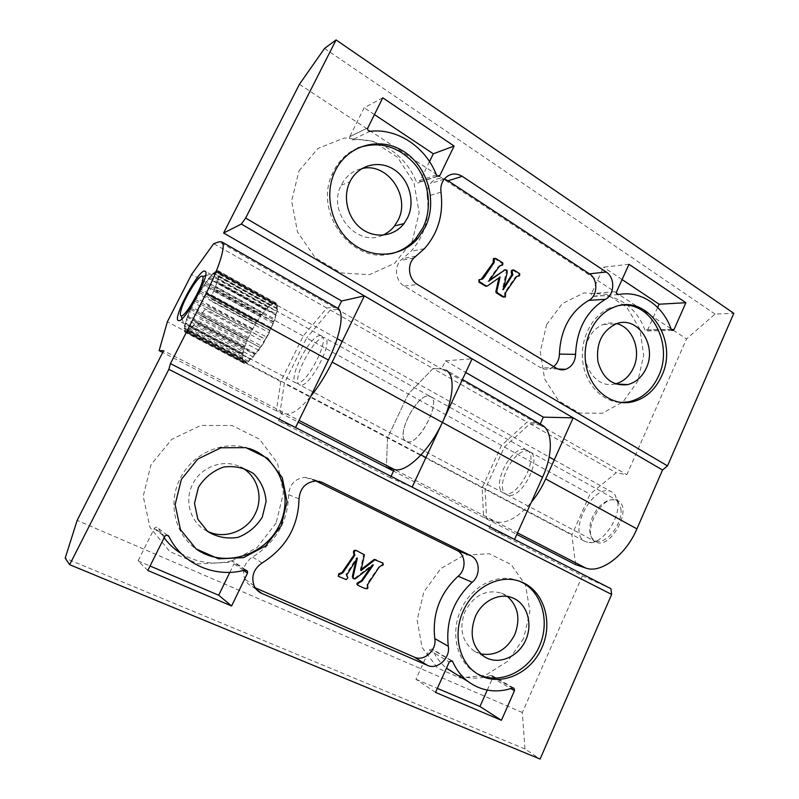 <?xml version="1.0" encoding="UTF-8"?>
<svg xmlns="http://www.w3.org/2000/svg" width="799" height="799" viewBox="0 0 799 799"><rect width="100%" height="100%" fill="white"/><g stroke="black" fill="none" stroke-linecap="round" stroke-linejoin="round"><path stroke-width="0.6" stroke-dasharray="4 3" d="M355.994 560.249L356.574 557.712L346.536 573.742C345.767 573.632 345.957 574.781 347.086 577.188C346.486 579.565 346.367 580.274 338.526 576.349M356.274 550.491L363.605 554.426L360.259 570.196L361.318 569.367M361.038 570.586L360.259 570.196M249.058 448.469C224.02 439.67 192.439 453.003 180.105 478.731C167.51 503.01 174.911 534.481 196.194 548.993M519.989 581.412L516.524 580.104C496.638 573.223 471.15 586.406 460.963 609.727C450.506 631.929 456.249 659.684 473.388 671.38L477.353 673.847M375.39 559.5L382.731 563.445L381.682 565.223L379.575 565.732L366.971 583.979L367.33 587.215L364.903 588.374L357.562 585.028M371.076 566.671L372.554 564.533L354.466 578.416L353.278 578.516M316.005 481.018L311.58 478.831L318.851 481.298M299.036 498.866L288.639 494.681C289.637 484.234 295.111 478.451 305.078 477.333L311.58 478.831M288.639 494.681C287.95 521.627 275.925 542.401 252.574 556.993C244.364 562.686 241.787 570.057 244.824 579.115C246.432 582.561 248.928 585.048 252.344 586.576L255.231 587.834M391.051 476.344L390.361 477.822L412.134 487.11L514.546 539.445L489.108 528.209L582.411 575.809L610.905 588.683M390.361 477.822L278.461 420.733L295.55 427.535M524.913 449.457C510.871 445.972 490.566 487.23 503.56 492.973C516.274 501.333 540.753 456.279 526.841 450.127L524.913 449.457M489.108 528.209L492.773 520.159L483.615 517.372L482.137 487.74L501.512 445.442L527.07 422.062L536.808 423.28L541.842 424.938M207.141 531.085C190.781 523.365 183.78 501.243 192.609 484.324C201.078 466.396 224.379 458.356 240.759 467.145M480.868 653.932L474.077 651.015C461.832 641.547 458.826 628.354 465.048 611.425C474.077 595.105 486.221 589.013 501.492 593.158L507.415 596.473M320.119 335.63C310.132 334.831 287.211 379.535 295.92 382.921L296.838 383.19C306.197 385.607 330.406 339.056 321.448 335.93L320.119 335.63M278.461 420.733L282.716 412.024L276.354 410.866L280.799 381.602L303.201 336.049L326.791 308.044L333.942 307.385L337.468 308.054M428.853 396.064L430.521 396.574C442.456 401.557 416.838 448.708 406.182 441.368C395.076 436.663 416.599 393.777 428.853 396.064M337.987 308.404L337.498 309.413L441.637 368.908L433.038 368.529L441.637 368.908L446.012 370.127L462.421 379.515M337.498 309.413L330.287 310.032L433.038 368.529L408.309 394.037L387.545 437.872L386.366 467.395L387.545 437.872L408.309 394.037L433.038 368.529L527.07 422.062M582.411 575.809L522.336 712.508L524.963 748.963L540.104 759.05M501.512 445.442L306.656 337.957L284.314 383.45L279.99 412.733L286.402 413.922C292.214 414.691 300.324 408.838 310.721 396.364M482.137 487.74L284.314 383.45M524.963 748.963L65.188 558.181M522.336 712.508L77.133 520.369M276.134 522.965L256.938 547.675L229.243 562.356L198.152 563.884L169.748 551.53L149.972 527.36L143.211 496.199L151.061 464.599L171.815 439.29L200.899 425.438L232.169 425.537L259.405 439.12L277.543 463.16L283.435 492.953L276.134 522.965M523.645 638.461L507.824 661.212L485.303 675.365L460.264 677.942L437.632 668.094L422.122 647.48L417.128 620.174L423.83 591.889L440.778 568.598L464.289 555.055L489.427 553.767L511.21 564.623L525.552 585.208L529.927 611.455L523.645 638.461M492.773 520.159L394.297 469.462M282.716 412.024L163.615 350.711M483.615 517.372L393.527 471.08M147.815 570.476L138.067 560.888L154.457 528.139C155.915 526.821 157.213 526.891 158.342 528.369L164.085 537.757M245.063 570.037L231.66 560.798L234.047 561.897L233.997 563.774L243.585 570.416M435.525 692.393L415.939 679.24L429.243 650.006L432.019 649.018L432.549 649.687C435.894 657.138 440.539 663.29 446.481 668.144M512.618 688.039L490.806 675.455L492.144 675.614L492.653 678.001L510.921 688.598M357.353 558.092L356.574 557.712M373.353 564.913L372.554 564.533M415.939 679.24L437.343 688.358M487.25 690.116L492.653 678.001M490.806 675.455C478.531 679.5 466.756 678.96 455.51 673.837M138.067 560.888L150.042 565.992M229.822 572.354L233.997 563.774M231.66 560.798C213.733 565.283 196.914 562.856 181.183 553.537M303.201 336.049L191.56 274.466M280.799 381.602L167.361 321.797M326.791 308.044L213.713 243.665M276.354 410.866L162.716 352.469M277.523 306.277L276.863 308.184L276.274 305.038L277.153 304.519L277.523 306.277L219.316 273.797L218.576 275.705L276.863 308.184M277.153 304.519L219.176 272.119L219.316 273.797M218.576 275.705L219.046 276.274L217.338 281.418C218.766 276.474 218.986 273.418 217.997 272.239C214.262 266.596 190.761 303.181 185.817 321.957L189.403 311.42L198.422 293.722L208.519 278.551L212.943 273.548L216.419 270.941L216.389 271.79L274.247 303.8L275.256 302.791L276.015 303.041L276.074 304.709L337.168 338.586M274.247 303.8L275.375 304.059M277.073 311.73L276.045 314.007L276.853 308.744L277.493 308.843L277.073 311.73L218.417 279.131M185.348 323.745L184.679 328.159L184.03 328.359L185.348 323.745L242.856 354.237L242.626 358.741L241.827 358.881L242.856 354.237M184.719 328.369L185.368 330.776L184.389 331.655L184.719 328.369L242.656 358.971L243.835 361.468L242.656 362.347L242.067 360.998L242.656 358.971M216.779 271.7L217.737 270.631L218.616 271.001L218.387 272.709L219.176 272.119M277.493 308.843L219.046 276.274M617.677 502.012C620.553 518.371 601.977 544.509 589.023 542.601L585.148 541.522C566.391 532.783 594.466 481.098 611.994 492.114L615 494.781L617.677 502.012M214.591 289.078L210.766 297.657L214.661 288.938L273.677 321.627L275.905 314.606L217.148 282.037L214.661 288.938L217.328 281.438L276.045 314.007M214.382 289.588L273.498 322.127L269.992 330.327L210.616 297.887L269.832 330.646L265.328 339.235L205.812 306.996L265.248 339.375L260.174 347.485L200.649 315.525L260.154 347.525L255.221 354.087L195.815 322.426L195.425 322.936L254.811 354.576L250.327 359.16L191.181 327.83L250.307 359.18L246.521 361.607L187.675 330.586L246.472 361.627L244.095 361.637L185.468 330.686L243.835 361.468M184.719 328.149L242.626 358.741M185.478 323.235L242.946 353.727L244.474 347.735L187.346 317.273M187.665 316.414L244.744 346.886L247.35 340.004L190.532 309.483M191.071 308.294L247.85 338.836L251.266 331.665L194.646 301.003M195.385 299.595L251.985 330.287L255.9 323.395L199.36 292.524M200.239 291.066L256.769 321.977L260.883 315.875L204.304 284.744M205.213 283.415L261.812 314.606L265.807 309.752L209.068 278.312M209.887 277.323L266.676 308.813L270.242 305.598L213.223 273.847M213.862 273.298L270.951 305.098L273.787 303.84L216.389 271.79M218.247 272.409L276.074 304.709M218.387 272.709L276.274 305.038M218.517 276.244L276.853 308.744M275.905 314.606L275.016 319.191L215.96 286.571M276.194 315.405L217.318 282.786M275.016 319.191L273.677 321.627M217.328 281.438L217.148 282.047M276.354 303.28L218.616 271.001M275.256 302.791L217.737 270.631M270.951 305.098L273.717 302.951L273.787 303.84M273.717 302.951L216.419 270.941M272.01 303.74L214.891 271.87M266.676 308.813L269.872 305.258L270.242 305.598M269.872 305.258L212.943 273.548M267.715 307.225L210.916 275.675M261.812 314.606L265.807 309.752M265.188 309.932L208.519 278.551M262.751 312.888L206.182 281.657M256.769 321.977L260.883 315.875M260.055 316.544L203.535 285.473M257.568 320.229L201.078 289.298M251.985 330.287L255.9 323.395M254.911 324.524L198.422 293.722M252.564 328.639L196.035 297.937M247.85 338.836L251.266 331.665M250.177 333.203L193.578 302.611M248.169 337.408L191.47 306.886M244.744 346.886L247.35 340.004M246.232 341.882L189.403 311.42M244.724 345.827L187.745 315.395M242.946 353.727L242.546 353.198L244.474 347.735M243.415 349.842L186.247 319.42M242.546 353.198L185.188 322.766M241.977 356.404L184.399 325.942M241.827 358.881L184.03 328.359M242.067 360.998L184.02 330.387M242.656 362.347L184.389 331.655M185.468 330.686L187.505 330.796L186.287 332.304L185.198 332.334L185.518 330.726M246.472 361.627L245.013 363.245L243.705 363.155L243.905 361.518M243.705 363.155L185.198 332.334M245.013 363.245L186.287 332.304M187.675 330.586L190.951 328.159L187.855 331.535L187.725 330.566M250.307 359.18L248.709 361.418L246.781 362.636L246.521 361.607M246.781 362.636L187.855 331.535M248.709 361.418L189.593 330.177M191.171 327.84L195.226 323.275L191.78 327.999L191.181 327.83M254.811 354.576L251.066 359.42L250.327 359.16M251.066 359.42L191.78 327.999M253.433 356.983L194.017 325.413M195.425 322.936L195.815 322.426M260.154 347.525L258.766 350.302L255.221 354.087M256.169 353.747L196.654 321.997M258.766 350.302L199.191 318.392M200.629 315.565L204.604 309.772L200.649 315.525M620.833 508.703C623.17 521.897 608.309 542.761 597.782 541.283C588.873 540.823 587.045 526.621 593.897 514.266C600.538 501.792 613.432 495.61 618.656 502.841L620.833 508.703M273.498 322.127L271.53 327.96L212.154 295.44M273.358 323.645L214.122 291.066M271.53 327.96L269.992 330.327M269.832 330.646L269.233 332.793L209.747 300.364M269.233 332.793L266.916 337.238L207.35 304.908M266.916 337.238L265.328 339.235M265.248 339.375L264.209 341.972L204.604 309.772M264.209 341.972L261.623 346.117L202.007 314.057M261.623 346.117L260.174 347.485M512.678 270.192L518.99 274.127L518.321 276.054M517.253 276.174L515.145 277.323L504.569 292.714L504.399 297.068M498.946 277.842L486.491 286.042M500.084 277.033L499.095 277.153M623.09 305.068L609.877 307.915C591.939 315.445 579.924 338.946 582.721 361.557C585.387 384.209 602.206 401.867 620.853 402.446M357.712 148.035C345.947 153.178 337.358 162.057 331.935 174.671C313.927 213.912 352.968 264.449 390.761 253.792M505.248 269.752L506.326 271.33L502.331 289.717L503.829 287.34M480.159 279.51L481.118 279.4M494.381 258.467L502.132 263.4L501.462 265.328M500.524 265.458L498.087 266.886L487.809 281.308L489.577 280.079M440.978 192.179L427.245 196.214C429.872 217.767 424.469 236.124 411.016 251.266L400.689 260.374C393.767 267.345 395.785 281.368 404.344 286.102L540.434 367.58L556.254 368.139M553.677 366.581L549.662 368.719C546.456 369.657 543.38 369.278 540.434 367.58M427.245 196.214C426.636 191.361 427.695 187.126 430.411 183.51C434.187 179.096 438.821 177.598 444.324 179.016M536.808 423.28L441.637 368.908L445.462 360.788L472.099 358.801M445.462 360.788L465.717 372.454M300.484 385.128L299.555 384.848C290.107 380.963 316.664 332.084 325.053 337.937C334.092 341.103 309.922 387.585 300.484 385.128M330.287 310.032L306.656 337.957M615.43 383.86L615.19 383.919C595.215 389.632 577.467 361.008 588.224 339.425C591.679 332.074 596.743 327.071 603.385 324.414C607.839 322.756 612.304 322.516 616.788 323.675M382.591 235.216C357.233 247.78 326.801 211.965 341.223 185.188L341.393 184.859C345.937 176.17 352.719 170.746 361.747 168.609M507.924 495.09L506.586 494.581C493.532 488.798 513.807 447.6 527.899 451.115L529.827 451.795C543.04 457.467 521.577 500.004 507.924 495.09M540.214 424.009L539.774 424.978L529.997 423.72L504.409 447.05L485.083 489.298L486.631 518.921L495.829 521.727C506.157 524.204 517.962 517.762 531.225 502.411M407.33 441.767C419.066 445.552 441.827 401.098 430.521 396.574C419.605 389.363 394.217 436.094 406.182 441.368L407.33 441.767M615.759 499.944L617.897 500.753C633.467 507.904 610.066 550.96 595.615 541.772C581.023 535.14 600.209 495.44 615.759 499.944M575.63 564.653L571.864 535.04L589.952 494.231L616.149 472.768L626.845 474.716L686.521 338.946L715.055 314.077L733.812 313.328M279.99 412.733L298.207 422.092M324.554 48.409L715.055 314.077M299.415 84.314L686.521 338.946M546.616 324.634L562.296 303.62L583.919 292.883L606.97 294.332L626.865 307.335L639.879 329.108L643.714 355.375L637.752 381.213L623.07 401.837L602.316 413.253L579.345 413.043L558.691 400.898L544.638 378.976L540.274 351.64L546.616 324.634M298.996 170.896L318.032 148.374L344.559 137.907L372.983 141.303L397.662 157.443L414.002 182.871L419.145 212.644L412.274 241.228L394.606 263.34L369.288 274.726L340.993 272.888L315.285 257.777L297.518 232.06L291.625 200.919L298.996 170.896M539.774 424.978L626.845 474.716M657.667 307.445L647.619 330.017L646.631 330.966L644.823 329.907C636.783 306.806 614.731 292.034 593.208 296.429C591.669 296.299 591.1 295.35 591.5 293.573L616.628 291.625M429.512 161.598L419.415 182.282C418.197 183.361 417.118 183.131 416.189 181.613C405.912 155.026 378.506 136.659 351.95 139.945C350.082 139.705 349.343 138.607 349.762 136.659L367.85 127.82M503.31 289.628L502.331 289.717M488.778 281.198L487.809 281.308M382.771 97.818L364.174 107.755L349.792 136.589M374.431 114.587L364.174 107.755M628.993 264.269L603.515 267.186L591.5 293.573M622.081 279.56L603.515 267.186M485.083 489.298L571.864 535.04M504.409 447.05L589.952 494.231M486.631 518.921L516.803 534.431M529.997 423.72L616.149 472.768M347.295 574.151L346.536 573.742M252.344 586.576L256.639 589.682M262.062 563.005L252.574 556.993M167.391 535.28L158.342 528.369M154.207 528.539L164.634 536.648M451.016 660.613L432.549 649.687M429.243 650.006L449.278 661.952M333.942 307.385L219.136 241.787M404.344 286.102L417.517 284.484M415.959 256.139L402.796 258.506M286.402 413.922L299.016 420.414M671.22 329.338L644.823 329.907M647.619 330.017L671.29 329.508M618.376 294.591L593.208 296.429M436.414 174.941L416.189 181.613M419.625 181.942L437.423 176.12M370.087 131.326L351.95 139.945M495.829 521.727L517.492 532.883M519.06 581.103L516.524 580.104M475.775 672.778L473.388 671.38M474.077 651.015L484.514 656.768M501.492 593.158L512.359 597.782M526.841 450.127L325.053 337.937M503.56 492.973L299.555 384.848M315.875 481.018L305.078 477.333M254.102 585.757L244.824 579.115M164.894 536.229L154.457 528.139M245.792 569.957L234.047 561.897M451.864 660.753L432.019 649.018M513.807 688.089L492.144 675.614M321.448 335.93L205.093 271.241M295.92 382.921L178.297 320.579M244.095 361.637L420.983 454.941M425.947 457.557L585.148 541.522M342.232 341.413L549.173 457.018M554.266 459.864L611.994 492.114M276.015 303.041L218.347 270.801M182.082 318.691L186.017 331.096M205.533 275.675L217.997 272.239M618.656 502.841L615 494.781M597.782 541.283L589.023 542.601M518.481 275.975L519.49 275.865M516.004 276.414L517.013 276.294M504.479 297.018L505.467 296.938M612.743 307.755L609.877 307.915M333.882 173.862L331.935 174.671M424.369 248.699L411.016 251.266M603.385 324.414L615.799 324.024M341.223 185.188L349.872 181.902M413.802 258.057L400.689 260.374M558.052 369.028L549.662 368.719M444.234 179.136L430.411 183.51M672.299 330.446L646.631 330.966M437.792 176.279L419.415 182.282M367.82 127.89L349.762 136.659M486.681 285.932L487.65 285.832M501.652 265.218L502.641 265.078M499.035 265.867L500.024 265.737M506.586 494.581L595.615 541.772M529.827 451.795L617.897 500.753"/><path stroke-width="1.2" d="M338.526 576.349L338.626 573.922L342.052 572.493L354.097 554.826L353.478 552.528C353.418 550.611 354.347 549.932 356.274 550.491L364.394 554.796L361.038 570.586L374.911 559.859L382.921 563.045L383.25 564.983L380.134 566.261L378.586 567.959L367.72 584.459L367.64 586.216C368.299 588.863 368.199 590.551 358.082 585.317C357.303 584.279 357.662 583.45 359.16 582.801L362.177 581.053L373.353 564.913L355.106 578.885L353.727 578.756L353.098 576.988L357.353 558.092L347.295 574.151C346.536 574.062 346.736 575.3 347.885 577.877L346.227 579.585L338.966 576.588C338.187 575.4 338.706 574.551 340.544 574.022L342.811 572.893L354.876 555.195L354.257 552.898C354.187 550.97 355.126 550.291 357.043 550.851M196.194 548.993C222.971 568.259 263.86 556.294 278.741 526.481C294.292 497.008 280.059 458.446 249.058 448.469M198.452 487.29L194.497 503.33L197.822 519.16L207.7 531.525C216.988 537.168 227.076 539.105 237.972 537.357C248.329 533.362 256.439 526.591 262.302 517.063L266.107 501.442C265.238 490.546 261.053 481.278 253.563 473.637C244.544 467.805 234.546 465.607 223.55 467.055C212.953 470.831 204.594 477.582 198.452 487.29M181.383 479.38L175.131 504.648L180.434 529.547L196.065 548.893L218.636 558.851L243.475 557.662L265.697 545.857L281.148 525.912L287.041 501.672L282.297 477.652L267.715 458.376L245.892 447.64L220.953 447.78L197.832 459.045L181.383 479.38M477.353 673.847C498.626 685.452 527.869 672.179 539.095 646.91C550.691 621.822 541.892 590.801 519.989 581.412M475.385 616.448C469.063 633.717 472.109 647.15 484.514 656.768C497.997 665.447 517.822 657.417 525.462 640.658C533.382 624.039 527.15 603.295 512.359 597.782C499.335 592.439 482.097 600.958 475.385 616.448M463.32 610.875C452.823 633.178 458.576 661.053 475.775 672.778C496.928 688.109 529.328 675.574 541.482 648.638C554.146 621.962 543.41 588.693 519.06 581.103C499.115 574.201 473.547 587.445 463.32 610.875M361.318 569.367L374.152 559.46L376.189 559.869M357.562 585.028L357.303 584.898C356.554 583.899 356.883 583.07 358.292 582.411L361.338 580.723L371.076 566.671M353.278 578.516L352.309 576.718L355.994 560.249M448.299 646.271C445.612 620.973 453.582 599.63 472.209 582.241C480.778 575.35 479.999 559.769 470.831 555.704L322.526 482.546L315.875 481.018C305.667 482.187 300.054 488.139 299.036 498.866C298.307 526.571 285.982 547.954 262.062 563.005C253.643 568.878 250.996 576.459 254.102 585.757C255.74 589.302 258.307 591.849 261.802 593.417L427.415 665.347C437.363 670.231 450.556 658.046 448.299 646.271L434.776 638.591C432.119 613.922 439.919 593.138 458.157 576.229C466.566 569.537 465.787 554.346 456.798 550.361L316.005 481.018M255.231 587.834L414.331 657.128L427.415 665.347M434.776 638.591C437.003 650.086 424.079 661.912 414.331 657.128M221.643 241.817L337.468 308.054C344.619 311.51 341.023 334.421 328.409 360.029L295.55 427.535L170.457 363.615L610.905 588.683L611.644 594.436L168.849 369.328L170.457 363.615L206.242 293.173C219.915 266.417 226.407 243.855 221.643 241.817L219.136 241.787L213.713 243.665L191.56 274.466L167.361 321.797L159.131 350.621L163.615 350.711L77.133 520.369L65.188 558.181L69.653 564.683L168.849 369.328M462.421 379.515L541.842 424.938C552.598 430.521 553.397 453.672 542.571 477.243L514.546 539.445M240.759 467.145C257.128 475.045 263.84 496.838 255.31 513.577C247.171 531.295 224.04 539.984 207.141 531.085M507.415 596.473C518.181 606.261 520.638 618.975 514.766 634.616C506.856 649.787 495.56 656.229 480.868 653.932M446.012 370.127C455.18 374.771 454.022 397.872 442.376 422.401L412.134 487.11M393.527 471.08L386.366 467.395L394.297 469.462L391.051 476.344M69.653 564.683L540.104 759.05L611.644 594.436M178.926 320.689C185.428 321.468 211.236 272.679 205.093 271.241C199.91 267.116 172.035 318.421 178.297 320.579L178.926 320.689M510.921 688.598L514.506 690.666L501.412 720.308L435.525 692.393L449.278 661.952L452.134 660.913L452.683 661.602C456.329 669.772 461.442 676.403 468.034 681.507C481.447 691.205 496.309 693.382 512.618 688.039L513.807 688.089M514.506 690.666L513.987 688.189M243.585 570.416L247.49 573.123L231.6 605.982L147.815 570.476L164.894 536.229C166.412 534.851 167.76 534.921 168.939 536.459C182.352 564.384 215.72 578.406 245.063 570.037L247.55 571.165L245.792 569.957M247.49 573.123L247.55 571.165M501.412 720.308L479.959 706.506L487.25 690.116M437.343 688.358L479.959 706.506M455.51 673.837L446.481 668.144M231.6 605.982L218.706 595.235L229.822 572.354M150.042 565.992L218.706 595.235M181.183 553.537C174.522 549.372 168.819 544.109 164.085 537.757M162.716 352.469L159.131 350.621M181.113 309.902C180.035 313.647 180.055 315.625 181.183 315.855C185.718 317.593 206.482 279.38 202.566 276.494C200.379 272.549 184.519 297.368 181.113 309.902M503.829 287.34L511.43 275.275C512.778 275.745 510.431 272.699 511.61 270.352L512.678 270.192M518.321 276.054L517.253 276.174M504.399 297.068L502.771 296.898L496.209 292.784L495.849 291.675L498.946 277.842M512.439 275.166C513.787 275.635 511.43 272.569 512.608 270.232C512.598 268.824 516.773 271.84 519.769 273.747L519.49 275.865L517.013 276.294L516.154 277.203L505.557 292.624L505.467 296.938L503.839 296.858L497.198 292.704L496.858 291.146L500.084 277.033L487.65 285.832C486.471 286.182 488.239 287.211 480.249 282.217C479.05 281.248 478.941 280.379 479.909 279.63L482.716 278.951L484.474 276.814L494.182 262.471L494.331 258.496L495.69 258.427L502.851 262.961L502.641 265.078L500.024 265.737L499.075 266.746L488.778 281.198L504.998 269.902L507.005 270.212L507.175 272.439L503.31 289.628L512.439 275.166L511.43 275.275M620.853 402.446L628.364 401.897C641.857 398.901 651.944 390.262 658.606 375.969C673.277 345.577 652.893 303.51 623.09 305.068M646.241 368.179C657.617 345.188 637.153 314.756 615.799 324.024C601.837 331.166 595.884 343.72 597.942 361.687C602.895 378.686 612.813 386.326 627.694 384.609C635.944 382.471 642.126 376.998 646.241 368.179M661.602 376.089C679.559 339.775 646.511 291.645 612.743 307.755C593.447 315.815 581.282 342.342 586.236 366.162C590.98 390.062 611.495 406.002 631.27 402.127C644.803 399.12 654.91 390.441 661.602 376.089M390.761 253.792C400.569 251.525 408.858 246.541 415.64 238.831L423.041 227.555C432.439 208.07 429.283 182.162 415.17 164.584C398.741 146.167 379.595 140.654 357.712 148.035M407.56 217.807C415.51 201.708 409.258 179.186 393.897 169.468C378.666 159.51 357.812 165.153 349.872 181.902C342.352 197.263 347.675 218.477 361.408 228.664C375.061 239.011 394.147 236.524 404.014 223.57L407.56 217.807M425.318 227.026C437.832 201.528 427.595 165.822 402.906 150.921C378.416 135.59 345.128 146.027 333.882 173.862C323.885 197.792 332.803 229.153 353.478 244.304C374.062 259.645 402.227 256.609 417.897 238.352L425.318 227.026M486.491 286.042C486.082 286.681 485.932 286.451 478.921 282.097L478.951 279.75L480.159 279.51M481.118 279.4L493.203 262.611L493.353 258.646L494.381 258.467M501.462 265.328L500.524 265.458M489.577 280.079L505.248 269.752M575.59 354.337C576.738 329.048 586.706 310.691 605.472 299.275C614.771 294.741 615.24 277.483 606.201 272.03L462.251 176.349C455.46 172.474 449.447 173.403 444.234 179.136C441.447 182.841 440.369 187.186 440.978 192.179C443.655 214.322 438.112 233.168 424.369 248.699L413.802 258.057C406.721 265.208 408.778 279.62 417.517 284.484L556.254 368.139C559.25 369.887 562.386 370.277 565.652 369.308C571.824 366.881 575.13 361.887 575.59 354.337L559.4 354.127C559.25 359.34 557.342 363.495 553.677 366.581M559.4 354.127C560.508 329.458 570.286 311.56 588.713 300.404C597.842 295.98 598.291 279.141 589.402 273.827L448.059 180.774L462.251 176.349M444.324 179.016L448.059 180.774M465.717 372.454L543.32 417.158L573.183 417.827L662.521 470.002L241.348 224.06L245.653 218.057L667.515 465.887L662.531 470.002L636.913 528.878C625.847 555.275 600.678 573.882 585.817 568.059L575.63 564.653L516.803 534.431M310.721 396.364C318.621 386.556 325.772 375.131 332.174 362.097L364.364 295.89L341.622 300.983L223.61 233.008L241.348 224.06M364.364 295.89L472.099 358.801L442.376 422.401C429.373 450.916 405.732 473.388 394.297 469.462L386.366 467.395L298.207 422.092M341.622 300.983L337.987 308.404M616.788 323.675C632.838 327.38 641.577 350.861 633.497 367.78C629.492 376.349 623.46 381.712 615.43 383.86M361.747 168.609C387.405 161.917 411.016 196.444 398.002 220.314L394.506 225.957C391.27 230.112 387.295 233.198 382.591 235.216M531.225 502.411C536.948 495.4 541.762 487.57 545.677 478.941L573.183 417.827M543.32 417.158L540.214 424.009M223.61 233.008L299.415 84.314L324.554 48.409L336.089 39.95L245.653 218.057M336.089 39.95L733.812 313.328L667.515 465.887M439.74 175.65C438.481 176.759 437.363 176.529 436.414 174.941C425.837 147.236 397.552 128 370.087 131.326C368.149 131.066 367.39 129.917 367.82 127.89L382.771 97.818L454.112 146.047L439.949 175.301L437.792 176.279M673.068 330.426L671.22 329.338C663.02 305.398 640.468 290.057 618.376 294.591C616.798 294.461 616.209 293.473 616.628 291.625L628.993 264.269L685.882 302.721L674.076 329.448L672.299 330.446M454.112 146.047L433.308 153.798L374.431 114.587M429.512 161.598L433.308 153.798M685.882 302.721L659.105 304.219L622.081 279.56M657.667 307.445L659.105 304.219M456.798 550.361L470.831 555.704M318.851 481.298L322.526 482.546M472.209 582.241L458.157 576.229M256.639 589.682L261.802 593.417M542.571 477.243L332.174 362.097M168.939 536.459L167.391 535.28M452.683 661.602L451.016 660.613M328.409 360.029L206.242 293.173M589.402 273.827L606.201 272.03M605.472 299.275L588.713 300.404M299.016 420.414L394.297 469.462M671.29 329.508L674.076 329.448M437.423 176.12L439.949 175.301M517.492 532.883L585.817 568.059M545.677 478.941L636.913 528.878M338.217 576.179L338.966 576.588M352.958 578.336L353.727 578.756M357.303 584.898L358.082 585.317M468.034 681.507L447.48 668.923M420.983 454.941L425.947 457.557M337.168 338.586L342.232 341.413M549.173 457.018L554.266 459.864M181.183 315.855L182.082 318.691M202.566 276.494L205.533 275.675M511.61 270.352L512.608 270.232M631.27 402.127L628.364 401.897M417.897 238.352L415.64 238.831M615.659 383.949L627.694 384.609M394.506 225.957L404.014 223.57M565.652 369.308L558.052 369.028M504.009 270.032L504.998 269.902M478.951 279.75L479.909 279.63M481.757 279.071L482.716 278.951M493.353 258.646L494.331 258.496"/></g></svg>
